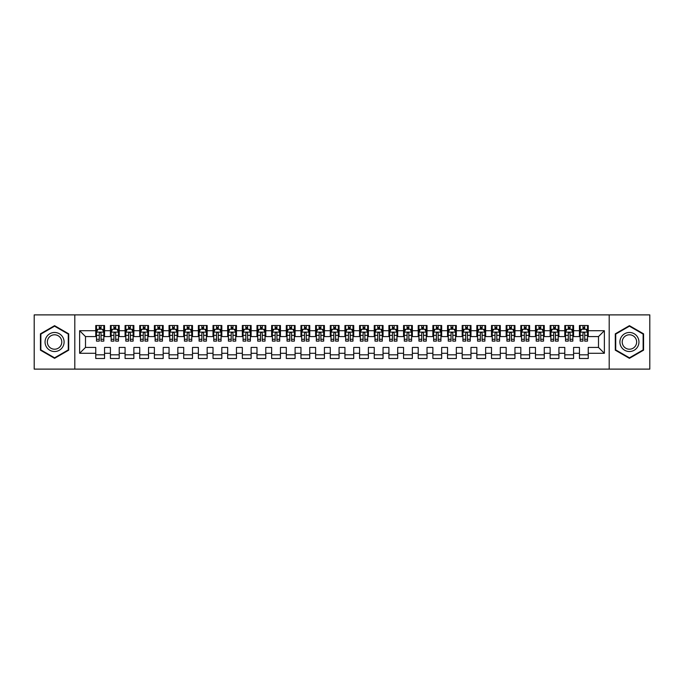 <?xml version="1.0" encoding="UTF-8"?>
<svg xmlns="http://www.w3.org/2000/svg" width="684" height="684" viewBox="0 0 684 684"><rect width="100%" height="100%" fill="white"/><g stroke="black" fill="none" stroke-linecap="round" stroke-linejoin="round"><path stroke-width="1.03" d="M609.196 369.112L649.8 369.112L649.8 314.888L609.196 314.888L609.196 369.112L74.804 369.112L74.804 314.888L34.2 314.888L34.2 369.112L74.804 369.112M609.196 314.888L74.804 314.888M79.635 353.286L79.635 330.714L95.76 330.714L95.76 336.579L85.5 336.579L85.5 347.421L79.635 353.286L95.76 353.286L95.76 358.493L104.558 358.493L104.558 353.286L110.415 353.286L110.415 358.493L119.213 358.493L119.213 353.286L125.078 353.286L125.078 358.493L133.867 358.493L133.867 353.286L139.733 353.286L139.733 358.493L148.522 358.493L148.522 353.286L154.387 353.286L154.387 358.493L163.185 358.493L163.185 353.286L169.042 353.286L169.042 358.493L177.84 358.493L177.84 353.286L183.705 353.286L183.705 358.493L192.495 358.493L192.495 353.286L198.36 353.286L198.36 358.493L207.158 358.493L207.158 353.286L213.015 353.286L213.015 358.493L221.813 358.493L221.813 353.286L227.678 353.286L227.678 358.493L236.467 358.493L236.467 353.286L242.333 353.286L242.333 358.493L251.122 358.493L251.122 353.286L256.987 353.286L256.987 358.493L265.785 358.493L265.785 353.286L271.642 353.286L271.642 358.493L280.44 358.493L280.44 353.286L286.305 353.286L286.305 358.493L295.095 358.493L295.095 353.286L300.96 353.286L300.96 358.493L309.758 358.493L309.758 353.286L315.615 353.286L315.615 358.493L324.413 358.493L324.413 353.286L330.278 353.286L330.278 358.493L339.067 358.493L339.067 353.286L344.933 353.286L344.933 358.493L353.722 358.493L353.722 353.286L359.587 353.286L359.587 358.493L368.385 358.493L368.385 353.286L374.242 353.286L374.242 358.493L383.04 358.493L383.04 353.286L388.905 353.286L388.905 358.493L397.695 358.493L397.695 353.286L403.56 353.286L403.56 358.493L412.358 358.493L412.358 353.286L418.215 353.286L418.215 358.493L427.013 358.493L427.013 353.286L432.878 353.286L432.878 358.493L441.667 358.493L441.667 353.286L447.533 353.286L447.533 358.493L456.322 358.493L456.322 353.286L462.187 353.286L462.187 358.493L470.985 358.493L470.985 353.286L476.842 353.286L476.842 358.493L485.64 358.493L485.64 353.286L491.505 353.286L491.505 358.493L500.295 358.493L500.295 353.286L506.16 353.286L506.16 358.493L514.958 358.493L514.958 353.286L520.815 353.286L520.815 358.493L529.613 358.493L529.613 353.286L535.478 353.286L535.478 358.493L544.267 358.493L544.267 353.286L550.133 353.286L550.133 358.493L558.922 358.493L558.922 353.286L564.787 353.286L564.787 358.493L573.585 358.493L573.585 353.286L579.442 353.286L579.442 358.493L588.24 358.493L588.24 347.421L598.5 347.421L598.5 336.579L588.24 336.579L588.24 330.714L604.365 330.714L604.365 353.286L588.24 353.286M588.24 330.714L588.24 325.507L579.442 325.507L579.442 330.714L573.585 330.714L573.585 325.507L564.787 325.507L564.787 330.714L558.922 330.714L558.922 325.507L550.133 325.507L550.133 330.714L544.267 330.714L544.267 325.507L535.478 325.507L535.478 330.714L529.613 330.714L529.613 325.507L520.815 325.507L520.815 330.714L514.958 330.714L514.958 325.507L506.16 325.507L506.16 330.714L500.295 330.714L500.295 325.507L491.505 325.507L491.505 330.714L485.64 330.714L485.64 325.507L476.842 325.507L476.842 330.714L470.985 330.714L470.985 325.507L462.187 325.507L462.187 330.714L456.322 330.714L456.322 325.507L447.533 325.507L447.533 330.714L441.667 330.714L441.667 325.507L432.878 325.507L432.878 330.714L427.013 330.714L427.013 325.507L418.215 325.507L418.215 330.714L412.358 330.714L412.358 325.507L403.56 325.507L403.56 330.714L397.695 330.714L397.695 325.507L388.905 325.507L388.905 330.714L383.04 330.714L383.04 325.507L374.242 325.507L374.242 330.714L368.385 330.714L368.385 325.507L359.587 325.507L359.587 330.714L353.722 330.714L353.722 325.507L344.933 325.507L344.933 330.714L339.067 330.714L339.067 325.507L330.278 325.507L330.278 330.714L324.413 330.714L324.413 325.507L315.615 325.507L315.615 330.714L309.758 330.714L309.758 325.507L300.96 325.507L300.96 330.714L295.095 330.714L295.095 325.507L286.305 325.507L286.305 330.714L280.44 330.714L280.44 325.507L271.642 325.507L271.642 330.714L265.785 330.714L265.785 325.507L256.987 325.507L256.987 330.714L251.122 330.714L251.122 325.507L242.333 325.507L242.333 330.714L236.467 330.714L236.467 325.507L227.678 325.507L227.678 330.714L221.813 330.714L221.813 325.507L213.015 325.507L213.015 330.714L207.158 330.714L207.158 325.507L198.36 325.507L198.36 330.714L192.495 330.714L192.495 325.507L183.705 325.507L183.705 330.714L177.84 330.714L177.84 325.507L169.042 325.507L169.042 330.714L163.185 330.714L163.185 325.507L154.387 325.507L154.387 330.714L148.522 330.714L148.522 325.507L139.733 325.507L139.733 330.714L133.867 330.714L133.867 325.507L125.078 325.507L125.078 330.714L119.213 330.714L119.213 325.507L110.415 325.507L110.415 330.714L104.558 330.714L104.558 325.507L95.76 325.507L95.76 330.714M573.585 353.286L573.585 347.421L579.442 347.421L579.442 353.286M604.365 330.714L598.5 336.579M558.922 353.286L558.922 347.421L564.787 347.421L564.787 353.286M579.442 330.714L579.442 336.579L573.585 336.579L573.585 330.714M544.267 353.286L544.267 347.421L550.133 347.421L550.133 353.286M564.787 330.714L564.787 336.579L558.922 336.579L558.922 330.714M529.613 353.286L529.613 347.421L535.478 347.421L535.478 353.286M550.133 330.714L550.133 336.579L544.267 336.579L544.267 330.714M514.958 353.286L514.958 347.421L520.815 347.421L520.815 353.286M535.478 330.714L535.478 336.579L529.613 336.579L529.613 330.714M500.295 353.286L500.295 347.421L506.16 347.421L506.16 353.286M520.815 330.714L520.815 336.579L514.958 336.579L514.958 330.714M485.64 353.286L485.64 347.421L491.505 347.421L491.505 353.286M506.16 330.714L506.16 336.579L500.295 336.579L500.295 330.714M470.985 353.286L470.985 347.421L476.842 347.421L476.842 353.286M491.505 330.714L491.505 336.579L485.64 336.579L485.64 330.714M456.322 353.286L456.322 347.421L462.187 347.421L462.187 353.286M476.842 330.714L476.842 336.579L470.985 336.579L470.985 330.714M441.667 353.286L441.667 347.421L447.533 347.421L447.533 353.286M462.187 330.714L462.187 336.579L456.322 336.579L456.322 330.714M427.013 353.286L427.013 347.421L432.878 347.421L432.878 353.286M447.533 330.714L447.533 336.579L441.667 336.579L441.667 330.714M412.358 353.286L412.358 347.421L418.215 347.421L418.215 353.286M432.878 330.714L432.878 336.579L427.013 336.579L427.013 330.714M397.695 353.286L397.695 347.421L403.56 347.421L403.56 353.286M418.215 330.714L418.215 336.579L412.358 336.579L412.358 330.714M383.04 353.286L383.04 347.421L388.905 347.421L388.905 353.286M403.56 330.714L403.56 336.579L397.695 336.579L397.695 330.714M368.385 353.286L368.385 347.421L374.242 347.421L374.242 353.286M388.905 330.714L388.905 336.579L383.04 336.579L383.04 330.714M353.722 353.286L353.722 347.421L359.587 347.421L359.587 353.286M374.242 330.714L374.242 336.579L368.385 336.579L368.385 330.714M339.067 353.286L339.067 347.421L344.933 347.421L344.933 353.286M359.587 330.714L359.587 336.579L353.722 336.579L353.722 330.714M324.413 353.286L324.413 347.421L330.278 347.421L330.278 353.286M344.933 330.714L344.933 336.579L339.067 336.579L339.067 330.714M309.758 353.286L309.758 347.421L315.615 347.421L315.615 353.286M330.278 330.714L330.278 336.579L324.413 336.579L324.413 330.714M295.095 353.286L295.095 347.421L300.96 347.421L300.96 353.286M315.615 330.714L315.615 336.579L309.758 336.579L309.758 330.714M280.44 353.286L280.44 347.421L286.305 347.421L286.305 353.286M300.96 330.714L300.96 336.579L295.095 336.579L295.095 330.714M265.785 353.286L265.785 347.421L271.642 347.421L271.642 353.286M286.305 330.714L286.305 336.579L280.44 336.579L280.44 330.714M251.122 353.286L251.122 347.421L256.987 347.421L256.987 353.286M271.642 330.714L271.642 336.579L265.785 336.579L265.785 330.714M236.467 353.286L236.467 347.421L242.333 347.421L242.333 353.286M256.987 330.714L256.987 336.579L251.122 336.579L251.122 330.714M221.813 353.286L221.813 347.421L227.678 347.421L227.678 353.286M242.333 330.714L242.333 336.579L236.467 336.579L236.467 330.714M207.158 353.286L207.158 347.421L213.015 347.421L213.015 353.286M227.678 330.714L227.678 336.579L221.813 336.579L221.813 330.714M192.495 353.286L192.495 347.421L198.36 347.421L198.36 353.286M213.015 330.714L213.015 336.579L207.158 336.579L207.158 330.714M177.84 353.286L177.84 347.421L183.705 347.421L183.705 353.286M198.36 330.714L198.36 336.579L192.495 336.579L192.495 330.714M163.185 353.286L163.185 347.421L169.042 347.421L169.042 353.286M183.705 330.714L183.705 336.579L177.84 336.579L177.84 330.714M148.522 353.286L148.522 347.421L154.387 347.421L154.387 353.286M169.042 330.714L169.042 336.579L163.185 336.579L163.185 330.714M133.867 353.286L133.867 347.421L139.733 347.421L139.733 353.286M154.387 330.714L154.387 336.579L148.522 336.579L148.522 330.714M119.213 353.286L119.213 347.421L125.078 347.421L125.078 353.286M139.733 330.714L139.733 336.579L133.867 336.579L133.867 330.714M104.558 353.286L104.558 347.421L110.415 347.421L110.415 353.286M125.078 330.714L125.078 336.579L119.213 336.579L119.213 330.714M85.5 347.421L95.76 347.421L95.76 353.286M110.415 330.714L110.415 336.579L104.558 336.579L104.558 330.714M579.442 329.175L580.177 329.175M587.505 329.175L588.24 329.175M564.787 329.175L565.523 329.175M572.85 329.175L573.585 329.175M550.133 329.175L550.868 329.175M558.195 329.175L558.922 329.175M535.478 329.175L536.205 329.175M543.532 329.175L544.267 329.175M520.815 329.175L521.55 329.175M528.877 329.175L529.613 329.175M506.16 329.175L506.895 329.175M514.223 329.175L514.958 329.175M491.505 329.175L492.232 329.175M499.568 329.175L500.295 329.175M476.842 329.175L477.577 329.175M484.905 329.175L485.64 329.175M462.187 329.175L462.923 329.175M470.25 329.175L470.985 329.175M447.533 329.175L448.268 329.175M455.595 329.175L456.322 329.175M432.878 329.175L433.605 329.175M440.932 329.175L441.667 329.175M418.215 329.175L418.95 329.175M426.277 329.175L427.013 329.175M403.56 329.175L404.295 329.175M411.623 329.175L412.358 329.175M388.905 329.175L389.632 329.175M396.968 329.175L397.695 329.175M374.242 329.175L374.977 329.175M382.305 329.175L383.04 329.175M359.587 329.175L360.323 329.175M367.65 329.175L368.385 329.175M344.933 329.175L345.668 329.175M352.995 329.175L353.722 329.175M330.278 329.175L331.005 329.175M338.332 329.175L339.067 329.175M315.615 329.175L316.35 329.175M323.677 329.175L324.413 329.175M300.96 329.175L301.695 329.175M309.023 329.175L309.758 329.175M286.305 329.175L287.032 329.175M294.368 329.175L295.095 329.175M271.642 329.175L272.377 329.175M279.705 329.175L280.44 329.175M256.987 329.175L257.723 329.175M265.05 329.175L265.785 329.175M242.333 329.175L243.068 329.175M250.395 329.175L251.122 329.175M227.678 329.175L228.405 329.175M235.732 329.175L236.467 329.175M213.015 329.175L213.75 329.175M221.077 329.175L221.813 329.175M198.36 329.175L199.095 329.175M206.423 329.175L207.158 329.175M183.705 329.175L184.432 329.175M191.768 329.175L192.495 329.175M169.042 329.175L169.777 329.175M177.105 329.175L177.84 329.175M154.387 329.175L155.123 329.175M162.45 329.175L163.185 329.175M139.733 329.175L140.468 329.175M147.795 329.175L148.522 329.175M125.078 329.175L125.805 329.175M133.132 329.175L133.867 329.175M110.415 329.175L111.15 329.175M118.477 329.175L119.213 329.175M95.76 329.175L96.495 329.175M103.823 329.175L104.558 329.175M95.76 354.825L104.558 354.825M110.415 354.825L119.213 354.825M125.078 354.825L133.867 354.825M139.733 354.825L148.522 354.825M154.387 354.825L163.185 354.825M169.042 354.825L177.84 354.825M183.705 354.825L192.495 354.825M198.36 354.825L207.158 354.825M213.015 354.825L221.813 354.825M227.678 354.825L236.467 354.825M242.333 354.825L251.122 354.825M256.987 354.825L265.785 354.825M271.642 354.825L280.44 354.825M286.305 354.825L295.095 354.825M300.96 354.825L309.758 354.825M315.615 354.825L324.413 354.825M330.278 354.825L339.067 354.825M344.933 354.825L353.722 354.825M359.587 354.825L368.385 354.825M374.242 354.825L383.04 354.825M388.905 354.825L397.695 354.825M403.56 354.825L412.358 354.825M418.215 354.825L427.013 354.825M432.878 354.825L441.667 354.825M447.533 354.825L456.322 354.825M462.187 354.825L470.985 354.825M476.842 354.825L485.64 354.825M491.505 354.825L500.295 354.825M506.16 354.825L514.958 354.825M520.815 354.825L529.613 354.825M535.478 354.825L544.267 354.825M550.133 354.825L558.922 354.825M564.787 354.825L573.585 354.825M579.442 354.825L588.24 354.825M79.635 330.714L85.5 336.579M598.5 347.421L604.365 353.286M68.716 333.835L54.575 325.669L40.433 333.835L40.433 350.165L54.575 358.331L68.716 350.165L68.716 333.835M615.284 333.835L615.284 350.165L629.425 358.331L643.567 350.165L643.567 333.835L629.425 325.669L615.284 333.835M101.035 327.414L99.274 327.414M103.823 339.281L101.035 339.281L101.035 341.119L103.823 341.119L103.823 332.176L102.352 329.252L97.957 329.252L96.495 332.176L96.495 341.119L99.274 341.119L99.274 339.281L96.495 339.281M96.495 332.176L96.495 325.507M103.823 332.176L103.823 325.507M99.274 329.252L99.274 325.507M101.035 325.507L101.035 329.252M101.035 339.281L101.035 333.279C100.454 332.15 99.864 332.15 99.274 333.279L99.274 339.281M101.035 329.175L99.274 329.175M115.69 327.414L113.937 327.414M118.477 339.281L115.69 339.281L115.69 341.119L118.477 341.119L118.477 332.176L117.015 329.252L112.612 329.252L111.15 332.176L111.15 341.119L113.937 341.119L113.937 339.281L111.15 339.281M111.15 332.176L111.15 325.507M118.477 332.176L118.477 325.507M113.937 329.252L113.937 325.507M115.69 325.507L115.69 329.252M115.69 339.281L115.69 333.279C115.109 332.15 114.519 332.15 113.937 333.279L113.937 339.281M115.69 329.175L113.937 329.175M130.353 327.414L128.592 327.414M133.132 339.281L130.353 339.281L130.353 341.119L133.132 341.119L133.132 332.176L131.67 329.252L127.275 329.252L125.805 332.176L125.805 341.119L128.592 341.119L128.592 339.281L125.805 339.281M125.805 332.176L125.805 325.507M133.132 332.176L133.132 325.507M128.592 329.252L128.592 325.507M130.353 325.507L130.353 329.252M130.353 339.281L130.353 333.279C129.763 332.15 129.182 332.15 128.592 333.279L128.592 339.281M130.353 329.175L128.592 329.175M62.825 337.238A9.525 9.525 0 0 0 49.812 333.749A9.525 9.525 0 0 0 46.324 346.762A9.525 9.525 0 0 0 59.337 350.251A9.525 9.525 0 0 0 62.825 337.238M60.816 338.392A7.216 7.216 0 0 0 50.967 335.75A7.216 7.216 0 0 0 48.325 345.608A7.216 7.216 0 0 0 58.183 348.25A7.216 7.216 0 0 0 60.816 338.392M54.575 357.826L40.869 349.909L40.869 334.091L54.575 326.174L68.28 334.091L68.28 349.909L54.575 357.826M637.676 337.238A9.525 9.525 0 0 0 624.663 333.749A9.525 9.525 0 0 0 621.175 346.762A9.525 9.525 0 0 0 634.188 350.251A9.525 9.525 0 0 0 637.676 337.238M635.675 338.392A7.216 7.216 0 0 0 625.817 335.75A7.216 7.216 0 0 0 623.184 345.608A7.216 7.216 0 0 0 633.033 348.25A7.216 7.216 0 0 0 635.675 338.392M629.425 357.826L615.72 349.909L615.72 334.091L629.425 326.174L643.131 334.091L643.131 349.909L629.425 357.826M145.008 327.414L143.247 327.414M147.795 339.281L145.008 339.281L145.008 341.119L147.795 341.119L147.795 332.176L146.325 329.252L141.93 329.252L140.468 332.176L140.468 341.119L143.247 341.119L143.247 339.281L140.468 339.281M140.468 332.176L140.468 325.507M147.795 332.176L147.795 325.507M143.247 329.252L143.247 325.507M145.008 325.507L145.008 329.252M145.008 339.281L145.008 333.279C144.427 332.15 143.837 332.15 143.247 333.279L143.247 339.281M145.008 329.175L143.247 329.175M159.663 327.414L157.91 327.414M162.45 339.281L159.663 339.281L159.663 341.119L162.45 341.119L162.45 332.176L160.988 329.252L156.585 329.252L155.123 332.176L155.123 341.119L157.91 341.119L157.91 339.281L155.123 339.281M155.123 332.176L155.123 325.507M162.45 332.176L162.45 325.507M157.91 329.252L157.91 325.507M159.663 325.507L159.663 329.252M159.663 339.281L159.663 333.279C159.081 332.15 158.491 332.15 157.91 333.279L157.91 339.281M159.663 329.175L157.91 329.175M174.326 327.414L172.565 327.414M177.105 339.281L174.326 339.281L174.326 341.119L177.105 341.119L177.105 332.176L175.643 329.252L171.248 329.252L169.777 332.176L169.777 341.119L172.565 341.119L172.565 339.281L169.777 339.281M169.777 332.176L169.777 325.507M177.105 332.176L177.105 325.507M172.565 329.252L172.565 325.507M174.326 325.507L174.326 329.252M174.326 339.281L174.326 333.279C173.736 332.15 173.155 332.15 172.565 333.279L172.565 339.281M174.326 329.175L172.565 329.175M188.981 327.414L187.219 327.414M191.768 339.281L188.981 339.281L188.981 341.119L191.768 341.119L191.768 332.176L190.297 329.252L185.903 329.252L184.432 332.176L184.432 341.119L187.219 341.119L187.219 339.281L184.432 339.281M184.432 332.176L184.432 325.507M191.768 332.176L191.768 325.507M187.219 329.252L187.219 325.507M188.981 325.507L188.981 329.252M188.981 339.281L188.981 333.279C188.391 332.15 187.809 332.15 187.219 333.279L187.219 339.281M188.981 329.175L187.219 329.175M203.635 327.414L201.874 327.414M206.423 339.281L203.635 339.281L203.635 341.119L206.423 341.119L206.423 332.176L204.952 329.252L200.557 329.252L199.095 332.176L199.095 341.119L201.874 341.119L201.874 339.281L199.095 339.281M199.095 332.176L199.095 325.507M206.423 332.176L206.423 325.507M201.874 329.252L201.874 325.507M203.635 325.507L203.635 329.252M203.635 339.281L203.635 333.279C203.054 332.15 202.464 332.15 201.874 333.279L201.874 339.281M203.635 329.175L201.874 329.175M218.29 327.414L216.537 327.414M221.077 339.281L218.29 339.281L218.29 341.119L221.077 341.119L221.077 332.176L219.615 329.252L215.212 329.252L213.75 332.176L213.75 341.119L216.537 341.119L216.537 339.281L213.75 339.281M213.75 332.176L213.75 325.507M221.077 332.176L221.077 325.507M216.537 329.252L216.537 325.507M218.29 325.507L218.29 329.252M218.29 339.281L218.29 333.279C217.709 332.15 217.119 332.15 216.537 333.279L216.537 339.281M218.29 329.175L216.537 329.175M232.953 327.414L231.192 327.414M235.732 339.281L232.953 339.281L232.953 341.119L235.732 341.119L235.732 332.176L234.27 329.252L229.875 329.252L228.405 332.176L228.405 341.119L231.192 341.119L231.192 339.281L228.405 339.281M228.405 332.176L228.405 325.507M235.732 332.176L235.732 325.507M231.192 329.252L231.192 325.507M232.953 325.507L232.953 329.252M232.953 339.281L232.953 333.279C232.363 332.15 231.782 332.15 231.192 333.279L231.192 339.281M232.953 329.175L231.192 329.175M247.608 327.414L245.847 327.414M250.395 339.281L247.608 339.281L247.608 341.119L250.395 341.119L250.395 332.176L248.925 329.252L244.53 329.252L243.068 332.176L243.068 341.119L245.847 341.119L245.847 339.281L243.068 339.281M243.068 332.176L243.068 325.507M250.395 332.176L250.395 325.507M245.847 329.252L245.847 325.507M247.608 325.507L247.608 329.252M247.608 339.281L247.608 333.279C247.027 332.15 246.437 332.15 245.847 333.279L245.847 339.281M247.608 329.175L245.847 329.175M262.263 327.414L260.51 327.414M265.05 339.281L262.263 339.281L262.263 341.119L265.05 341.119L265.05 332.176L263.588 329.252L259.185 329.252L257.723 332.176L257.723 341.119L260.51 341.119L260.51 339.281L257.723 339.281M257.723 332.176L257.723 325.507M265.05 332.176L265.05 325.507M260.51 329.252L260.51 325.507M262.263 325.507L262.263 329.252M262.263 339.281L262.263 333.279C261.681 332.15 261.091 332.15 260.51 333.279L260.51 339.281M262.263 329.175L260.51 329.175M276.926 327.414L275.165 327.414M279.705 339.281L276.926 339.281L276.926 341.119L279.705 341.119L279.705 332.176L278.243 329.252L273.848 329.252L272.377 332.176L272.377 341.119L275.165 341.119L275.165 339.281L272.377 339.281M272.377 332.176L272.377 325.507M279.705 332.176L279.705 325.507M275.165 329.252L275.165 325.507M276.926 325.507L276.926 329.252M276.926 339.281L276.926 333.279C276.336 332.15 275.755 332.15 275.165 333.279L275.165 339.281M276.926 329.175L275.165 329.175M291.581 327.414L289.819 327.414M294.368 339.281L291.581 339.281L291.581 341.119L294.368 341.119L294.368 332.176L292.897 329.252L288.503 329.252L287.032 332.176L287.032 341.119L289.819 341.119L289.819 339.281L287.032 339.281M287.032 332.176L287.032 325.507M294.368 332.176L294.368 325.507M289.819 329.252L289.819 325.507M291.581 325.507L291.581 329.252M291.581 339.281L291.581 333.279C290.991 332.15 290.409 332.15 289.819 333.279L289.819 339.281M291.581 329.175L289.819 329.175M306.235 327.414L304.474 327.414M309.023 339.281L306.235 339.281L306.235 341.119L309.023 341.119L309.023 332.176L307.552 329.252L303.157 329.252L301.695 332.176L301.695 341.119L304.474 341.119L304.474 339.281L301.695 339.281M301.695 332.176L301.695 325.507M309.023 332.176L309.023 325.507M304.474 329.252L304.474 325.507M306.235 325.507L306.235 329.252M306.235 339.281L306.235 333.279C305.654 332.15 305.064 332.15 304.474 333.279L304.474 339.281M306.235 329.175L304.474 329.175M320.89 327.414L319.137 327.414M323.677 339.281L320.89 339.281L320.89 341.119L323.677 341.119L323.677 332.176L322.215 329.252L317.812 329.252L316.35 332.176L316.35 341.119L319.137 341.119L319.137 339.281L316.35 339.281M316.35 332.176L316.35 325.507M323.677 332.176L323.677 325.507M319.137 329.252L319.137 325.507M320.89 325.507L320.89 329.252M320.89 339.281L320.89 333.279C320.309 332.15 319.719 332.15 319.137 333.279L319.137 339.281M320.89 329.175L319.137 329.175M335.553 327.414L333.792 327.414M338.332 339.281L335.553 339.281L335.553 341.119L338.332 341.119L338.332 332.176L336.87 329.252L332.475 329.252L331.005 332.176L331.005 341.119L333.792 341.119L333.792 339.281L331.005 339.281M331.005 332.176L331.005 325.507M338.332 332.176L338.332 325.507M333.792 329.252L333.792 325.507M335.553 325.507L335.553 329.252M335.553 339.281L335.553 333.279C334.963 332.15 334.382 332.15 333.792 333.279L333.792 339.281M335.553 329.175L333.792 329.175M350.208 327.414L348.447 327.414M352.995 339.281L350.208 339.281L350.208 341.119L352.995 341.119L352.995 332.176L351.525 329.252L347.13 329.252L345.668 332.176L345.668 341.119L348.447 341.119L348.447 339.281L345.668 339.281M345.668 332.176L345.668 325.507M352.995 332.176L352.995 325.507M348.447 329.252L348.447 325.507M350.208 325.507L350.208 329.252M350.208 339.281L350.208 333.279C349.627 332.15 349.037 332.15 348.447 333.279L348.447 339.281M350.208 329.175L348.447 329.175M364.863 327.414L363.11 327.414M367.65 339.281L364.863 339.281L364.863 341.119L367.65 341.119L367.65 332.176L366.188 329.252L361.785 329.252L360.323 332.176L360.323 341.119L363.11 341.119L363.11 339.281L360.323 339.281M360.323 332.176L360.323 325.507M367.65 332.176L367.65 325.507M363.11 329.252L363.11 325.507M364.863 325.507L364.863 329.252M364.863 339.281L364.863 333.279C364.281 332.15 363.691 332.15 363.11 333.279L363.11 339.281M364.863 329.175L363.11 329.175M379.526 327.414L377.765 327.414M382.305 339.281L379.526 339.281L379.526 341.119L382.305 341.119L382.305 332.176L380.843 329.252L376.448 329.252L374.977 332.176L374.977 341.119L377.765 341.119L377.765 339.281L374.977 339.281M374.977 332.176L374.977 325.507M382.305 332.176L382.305 325.507M377.765 329.252L377.765 325.507M379.526 325.507L379.526 329.252M379.526 339.281L379.526 333.279C378.936 332.15 378.355 332.15 377.765 333.279L377.765 339.281M379.526 329.175L377.765 329.175M394.181 327.414L392.419 327.414M396.968 339.281L394.181 339.281L394.181 341.119L396.968 341.119L396.968 332.176L395.497 329.252L391.103 329.252L389.632 332.176L389.632 341.119L392.419 341.119L392.419 339.281L389.632 339.281M389.632 332.176L389.632 325.507M396.968 332.176L396.968 325.507M392.419 329.252L392.419 325.507M394.181 325.507L394.181 329.252M394.181 339.281L394.181 333.279C393.591 332.15 393.009 332.15 392.419 333.279L392.419 339.281M394.181 329.175L392.419 329.175M408.835 327.414L407.074 327.414M411.623 339.281L408.835 339.281L408.835 341.119L411.623 341.119L411.623 332.176L410.152 329.252L405.757 329.252L404.295 332.176L404.295 341.119L407.074 341.119L407.074 339.281L404.295 339.281M404.295 332.176L404.295 325.507M411.623 332.176L411.623 325.507M407.074 329.252L407.074 325.507M408.835 325.507L408.835 329.252M408.835 339.281L408.835 333.279C408.254 332.15 407.664 332.15 407.074 333.279L407.074 339.281M408.835 329.175L407.074 329.175M423.49 327.414L421.737 327.414M426.277 339.281L423.49 339.281L423.49 341.119L426.277 341.119L426.277 332.176L424.815 329.252L420.412 329.252L418.95 332.176L418.95 341.119L421.737 341.119L421.737 339.281L418.95 339.281M418.95 332.176L418.95 325.507M426.277 332.176L426.277 325.507M421.737 329.252L421.737 325.507M423.49 325.507L423.49 329.252M423.49 339.281L423.49 333.279C422.909 332.15 422.319 332.15 421.737 333.279L421.737 339.281M423.49 329.175L421.737 329.175M438.153 327.414L436.392 327.414M440.932 339.281L438.153 339.281L438.153 341.119L440.932 341.119L440.932 332.176L439.47 329.252L435.075 329.252L433.605 332.176L433.605 341.119L436.392 341.119L436.392 339.281L433.605 339.281M433.605 332.176L433.605 325.507M440.932 332.176L440.932 325.507M436.392 329.252L436.392 325.507M438.153 325.507L438.153 329.252M438.153 339.281L438.153 333.279C437.563 332.15 436.982 332.15 436.392 333.279L436.392 339.281M438.153 329.175L436.392 329.175M452.808 327.414L451.047 327.414M455.595 339.281L452.808 339.281L452.808 341.119L455.595 341.119L455.595 332.176L454.125 329.252L449.73 329.252L448.268 332.176L448.268 341.119L451.047 341.119L451.047 339.281L448.268 339.281M448.268 332.176L448.268 325.507M455.595 332.176L455.595 325.507M451.047 329.252L451.047 325.507M452.808 325.507L452.808 329.252M452.808 339.281L452.808 333.279C452.227 332.15 451.637 332.15 451.047 333.279L451.047 339.281M452.808 329.175L451.047 329.175M467.463 327.414L465.71 327.414M470.25 339.281L467.463 339.281L467.463 341.119L470.25 341.119L470.25 332.176L468.788 329.252L464.385 329.252L462.923 332.176L462.923 341.119L465.71 341.119L465.71 339.281L462.923 339.281M462.923 332.176L462.923 325.507M470.25 332.176L470.25 325.507M465.71 329.252L465.71 325.507M467.463 325.507L467.463 329.252M467.463 339.281L467.463 333.279C466.881 332.15 466.291 332.15 465.71 333.279L465.71 339.281M467.463 329.175L465.71 329.175M482.126 327.414L480.365 327.414M484.905 339.281L482.126 339.281L482.126 341.119L484.905 341.119L484.905 332.176L483.443 329.252L479.048 329.252L477.577 332.176L477.577 341.119L480.365 341.119L480.365 339.281L477.577 339.281M477.577 332.176L477.577 325.507M484.905 332.176L484.905 325.507M480.365 329.252L480.365 325.507M482.126 325.507L482.126 329.252M482.126 339.281L482.126 333.279C481.536 332.15 480.955 332.15 480.365 333.279L480.365 339.281M482.126 329.175L480.365 329.175M496.781 327.414L495.019 327.414M499.568 339.281L496.781 339.281L496.781 341.119L499.568 341.119L499.568 332.176L498.097 329.252L493.703 329.252L492.232 332.176L492.232 341.119L495.019 341.119L495.019 339.281L492.232 339.281M492.232 332.176L492.232 325.507M499.568 332.176L499.568 325.507M495.019 329.252L495.019 325.507M496.781 325.507L496.781 329.252M496.781 339.281L496.781 333.279C496.191 332.15 495.609 332.15 495.019 333.279L495.019 339.281M496.781 329.175L495.019 329.175M511.435 327.414L509.674 327.414M514.223 339.281L511.435 339.281L511.435 341.119L514.223 341.119L514.223 332.176L512.752 329.252L508.357 329.252L506.895 332.176L506.895 341.119L509.674 341.119L509.674 339.281L506.895 339.281M506.895 332.176L506.895 325.507M514.223 332.176L514.223 325.507M509.674 329.252L509.674 325.507M511.435 325.507L511.435 329.252M511.435 339.281L511.435 333.279C510.854 332.15 510.264 332.15 509.674 333.279L509.674 339.281M511.435 329.175L509.674 329.175M526.09 327.414L524.337 327.414M528.877 339.281L526.09 339.281L526.09 341.119L528.877 341.119L528.877 332.176L527.415 329.252L523.012 329.252L521.55 332.176L521.55 341.119L524.337 341.119L524.337 339.281L521.55 339.281M521.55 332.176L521.55 325.507M528.877 332.176L528.877 325.507M524.337 329.252L524.337 325.507M526.09 325.507L526.09 329.252M526.09 339.281L526.09 333.279C525.509 332.15 524.919 332.15 524.337 333.279L524.337 339.281M526.09 329.175L524.337 329.175M540.753 327.414L538.992 327.414M543.532 339.281L540.753 339.281L540.753 341.119L543.532 341.119L543.532 332.176L542.07 329.252L537.675 329.252L536.205 332.176L536.205 341.119L538.992 341.119L538.992 339.281L536.205 339.281M536.205 332.176L536.205 325.507M543.532 332.176L543.532 325.507M538.992 329.252L538.992 325.507M540.753 325.507L540.753 329.252M540.753 339.281L540.753 333.279C540.163 332.15 539.582 332.15 538.992 333.279L538.992 339.281M540.753 329.175L538.992 329.175M555.408 327.414L553.647 327.414M558.195 339.281L555.408 339.281L555.408 341.119L558.195 341.119L558.195 332.176L556.725 329.252L552.33 329.252L550.868 332.176L550.868 341.119L553.647 341.119L553.647 339.281L550.868 339.281M550.868 332.176L550.868 325.507M558.195 332.176L558.195 325.507M553.647 329.252L553.647 325.507M555.408 325.507L555.408 329.252M555.408 339.281L555.408 333.279C554.827 332.15 554.237 332.15 553.647 333.279L553.647 339.281M555.408 329.175L553.647 329.175M570.063 327.414L568.31 327.414M572.85 339.281L570.063 339.281L570.063 341.119L572.85 341.119L572.85 332.176L571.388 329.252L566.985 329.252L565.523 332.176L565.523 341.119L568.31 341.119L568.31 339.281L565.523 339.281M565.523 332.176L565.523 325.507M572.85 332.176L572.85 325.507M568.31 329.252L568.31 325.507M570.063 325.507L570.063 329.252M570.063 339.281L570.063 333.279C569.481 332.15 568.891 332.15 568.31 333.279L568.31 339.281M570.063 329.175L568.31 329.175M584.726 327.414L582.965 327.414M587.505 339.281L584.726 339.281L584.726 341.119L587.505 341.119L587.505 332.176L586.043 329.252L581.648 329.252L580.177 332.176L580.177 341.119L582.965 341.119L582.965 339.281L580.177 339.281M580.177 332.176L580.177 325.507M587.505 332.176L587.505 325.507M582.965 329.252L582.965 325.507M584.726 325.507L584.726 329.252M584.726 339.281L584.726 333.279C584.136 332.15 583.555 332.15 582.965 333.279L582.965 339.281M584.726 329.175L582.965 329.175M103.788 332.108L96.529 332.108M96.495 329.423L97.872 329.423M102.446 329.423L103.823 329.423M99.274 335.357L96.495 335.357M103.823 335.357L101.035 335.357M101.035 328.346L99.274 328.346M118.443 332.108L111.184 332.108M111.15 329.423L112.527 329.423M117.101 329.423L118.477 329.423M113.937 335.357L111.15 335.357M118.477 335.357L115.69 335.357M115.69 328.346L113.937 328.346M133.098 332.108L125.847 332.108M125.805 329.423L127.181 329.423M131.755 329.423L133.132 329.423M128.592 335.357L125.805 335.357M133.132 335.357L130.353 335.357M130.353 328.346L128.592 328.346M147.753 332.108L140.502 332.108M140.468 329.423L141.845 329.423M146.419 329.423L147.795 329.423M143.247 335.357L140.468 335.357M147.795 335.357L145.008 335.357M145.008 328.346L143.247 328.346M162.416 332.108L155.157 332.108M155.123 329.423L156.499 329.423M161.073 329.423L162.45 329.423M157.91 335.357L155.123 335.357M162.45 335.357L159.663 335.357M159.663 328.346L157.91 328.346M177.07 332.108L169.812 332.108M169.777 329.423L171.154 329.423M175.728 329.423L177.105 329.423M172.565 335.357L169.777 335.357M177.105 335.357L174.326 335.357M174.326 328.346L172.565 328.346M191.725 332.108L184.475 332.108M184.432 329.423L185.817 329.423M190.383 329.423L191.768 329.423M187.219 335.357L184.432 335.357M191.768 335.357L188.981 335.357M188.981 328.346L187.219 328.346M206.388 332.108L199.13 332.108M199.095 329.423L200.472 329.423M205.046 329.423L206.423 329.423M201.874 335.357L199.095 335.357M206.423 335.357L203.635 335.357M203.635 328.346L201.874 328.346M221.043 332.108L213.784 332.108M213.75 329.423L215.127 329.423M219.701 329.423L221.077 329.423M216.537 335.357L213.75 335.357M221.077 335.357L218.29 335.357M218.29 328.346L216.537 328.346M235.698 332.108L228.447 332.108M228.405 329.423L229.781 329.423M234.356 329.423L235.732 329.423M231.192 335.357L228.405 335.357M235.732 335.357L232.953 335.357M232.953 328.346L231.192 328.346M250.353 332.108L243.102 332.108M243.068 329.423L244.444 329.423M249.019 329.423L250.395 329.423M245.847 335.357L243.068 335.357M250.395 335.357L247.608 335.357M247.608 328.346L245.847 328.346M265.016 332.108L257.757 332.108M257.723 329.423L259.099 329.423M263.673 329.423L265.05 329.423M260.51 335.357L257.723 335.357M265.05 335.357L262.263 335.357M262.263 328.346L260.51 328.346M279.671 332.108L272.412 332.108M272.377 329.423L273.754 329.423M278.328 329.423L279.705 329.423M275.165 335.357L272.377 335.357M279.705 335.357L276.926 335.357M276.926 328.346L275.165 328.346M294.325 332.108L287.075 332.108M287.032 329.423L288.417 329.423M292.983 329.423L294.368 329.423M289.819 335.357L287.032 335.357M294.368 335.357L291.581 335.357M291.581 328.346L289.819 328.346M308.988 332.108L301.729 332.108M301.695 329.423L303.072 329.423M307.646 329.423L309.023 329.423M304.474 335.357L301.695 335.357M309.023 335.357L306.235 335.357M306.235 328.346L304.474 328.346M323.643 332.108L316.384 332.108M316.35 329.423L317.727 329.423M322.301 329.423L323.677 329.423M319.137 335.357L316.35 335.357M323.677 335.357L320.89 335.357M320.89 328.346L319.137 328.346M338.298 332.108L331.047 332.108M331.005 329.423L332.381 329.423M336.956 329.423L338.332 329.423M333.792 335.357L331.005 335.357M338.332 335.357L335.553 335.357M335.553 328.346L333.792 328.346M352.953 332.108L345.702 332.108M345.668 329.423L347.044 329.423M351.619 329.423L352.995 329.423M348.447 335.357L345.668 335.357M352.995 335.357L350.208 335.357M350.208 328.346L348.447 328.346M367.616 332.108L360.357 332.108M360.323 329.423L361.699 329.423M366.273 329.423L367.65 329.423M363.11 335.357L360.323 335.357M367.65 335.357L364.863 335.357M364.863 328.346L363.11 328.346M382.271 332.108L375.012 332.108M374.977 329.423L376.354 329.423M380.928 329.423L382.305 329.423M377.765 335.357L374.977 335.357M382.305 335.357L379.526 335.357M379.526 328.346L377.765 328.346M396.925 332.108L389.675 332.108M389.632 329.423L391.017 329.423M395.583 329.423L396.968 329.423M392.419 335.357L389.632 335.357M396.968 335.357L394.181 335.357M394.181 328.346L392.419 328.346M411.588 332.108L404.329 332.108M404.295 329.423L405.672 329.423M410.246 329.423L411.623 329.423M407.074 335.357L404.295 335.357M411.623 335.357L408.835 335.357M408.835 328.346L407.074 328.346M426.243 332.108L418.984 332.108M418.95 329.423L420.327 329.423M424.901 329.423L426.277 329.423M421.737 335.357L418.95 335.357M426.277 335.357L423.49 335.357M423.49 328.346L421.737 328.346M440.898 332.108L433.647 332.108M433.605 329.423L434.981 329.423M439.555 329.423L440.932 329.423M436.392 335.357L433.605 335.357M440.932 335.357L438.153 335.357M438.153 328.346L436.392 328.346M455.553 332.108L448.302 332.108M448.268 329.423L449.644 329.423M454.219 329.423L455.595 329.423M451.047 335.357L448.268 335.357M455.595 335.357L452.808 335.357M452.808 328.346L451.047 328.346M470.216 332.108L462.957 332.108M462.923 329.423L464.299 329.423M468.873 329.423L470.25 329.423M465.71 335.357L462.923 335.357M470.25 335.357L467.463 335.357M467.463 328.346L465.71 328.346M484.87 332.108L477.612 332.108M477.577 329.423L478.954 329.423M483.528 329.423L484.905 329.423M480.365 335.357L477.577 335.357M484.905 335.357L482.126 335.357M482.126 328.346L480.365 328.346M499.525 332.108L492.275 332.108M492.232 329.423L493.617 329.423M498.183 329.423L499.568 329.423M495.019 335.357L492.232 335.357M499.568 335.357L496.781 335.357M496.781 328.346L495.019 328.346M514.188 332.108L506.929 332.108M506.895 329.423L508.272 329.423M512.846 329.423L514.223 329.423M509.674 335.357L506.895 335.357M514.223 335.357L511.435 335.357M511.435 328.346L509.674 328.346M528.843 332.108L521.584 332.108M521.55 329.423L522.927 329.423M527.501 329.423L528.877 329.423M524.337 335.357L521.55 335.357M528.877 335.357L526.09 335.357M526.09 328.346L524.337 328.346M543.498 332.108L536.247 332.108M536.205 329.423L537.581 329.423M542.155 329.423L543.532 329.423M538.992 335.357L536.205 335.357M543.532 335.357L540.753 335.357M540.753 328.346L538.992 328.346M558.153 332.108L550.902 332.108M550.868 329.423L552.245 329.423M556.819 329.423L558.195 329.423M553.647 335.357L550.868 335.357M558.195 335.357L555.408 335.357M555.408 328.346L553.647 328.346M572.816 332.108L565.557 332.108M565.523 329.423L566.899 329.423M571.473 329.423L572.85 329.423M568.31 335.357L565.523 335.357M572.85 335.357L570.063 335.357M570.063 328.346L568.31 328.346M587.471 332.108L580.212 332.108M580.177 329.423L581.554 329.423M586.128 329.423L587.505 329.423M582.965 335.357L580.177 335.357M587.505 335.357L584.726 335.357M584.726 328.346L582.965 328.346"/></g></svg>
